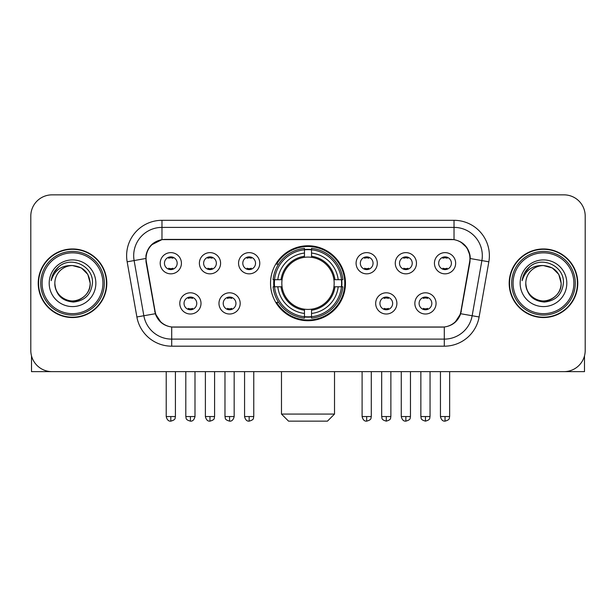 <?xml version="1.0" encoding="UTF-8"?>
<svg xmlns="http://www.w3.org/2000/svg" width="616" height="616" viewBox="0 0 616 616"><rect width="100%" height="100%" fill="white"/><g stroke="black" fill="none" stroke-linecap="round" stroke-linejoin="round"><path stroke-width="0.92" d="M270.524 283.252A37.476 37.476 0 0 0 308 320.728A37.476 37.476 0 0 0 345.476 283.252A37.476 37.476 0 0 0 308 245.769A37.476 37.476 0 0 0 270.524 283.252M240.186 303.403A10.611 10.611 0 0 1 229.575 314.014A10.611 10.611 0 0 1 218.973 303.403A10.611 10.611 0 0 1 229.575 292.8A10.611 10.611 0 0 1 240.186 303.403M223.215 303.403A6.368 6.368 0 0 0 229.575 309.771A6.368 6.368 0 0 0 235.943 303.403A6.368 6.368 0 0 0 229.575 297.043A6.368 6.368 0 0 0 223.215 303.403M396.889 303.403A10.611 10.611 0 0 1 386.278 314.014A10.611 10.611 0 0 1 375.675 303.403A10.611 10.611 0 0 1 386.278 292.8A10.611 10.611 0 0 1 396.889 303.403M379.918 303.403A6.368 6.368 0 0 0 386.278 309.771A6.368 6.368 0 0 0 392.646 303.403A6.368 6.368 0 0 0 386.278 297.043A6.368 6.368 0 0 0 379.918 303.403M436.066 303.403A10.611 10.611 0 0 1 425.456 314.014A10.611 10.611 0 0 1 414.853 303.403A10.611 10.611 0 0 1 425.456 292.8A10.611 10.611 0 0 1 436.066 303.403M419.096 303.403A6.368 6.368 0 0 0 425.456 309.771A6.368 6.368 0 0 0 431.824 303.403A6.368 6.368 0 0 0 425.456 297.043A6.368 6.368 0 0 0 419.096 303.403M201.009 303.403A10.611 10.611 0 0 1 190.406 314.014A10.611 10.611 0 0 1 179.795 303.403A10.611 10.611 0 0 1 190.406 292.8A10.611 10.611 0 0 1 201.009 303.403M184.038 303.403A6.368 6.368 0 0 0 190.406 309.771A6.368 6.368 0 0 0 196.766 303.403A6.368 6.368 0 0 0 190.406 297.043A6.368 6.368 0 0 0 184.038 303.403M220.597 263.24A10.611 10.611 0 0 1 209.987 273.843A10.611 10.611 0 0 1 199.384 263.24A10.611 10.611 0 0 1 209.987 252.629A10.611 10.611 0 0 1 220.597 263.24M203.626 263.24A6.368 6.368 0 0 0 209.987 269.6A6.368 6.368 0 0 0 216.355 263.24A6.368 6.368 0 0 0 209.987 256.872A6.368 6.368 0 0 0 203.626 263.24M259.775 263.24A10.611 10.611 0 0 1 249.164 273.843A10.611 10.611 0 0 1 238.561 263.24A10.611 10.611 0 0 1 249.164 252.629A10.611 10.611 0 0 1 259.775 263.24M242.804 263.24A6.368 6.368 0 0 0 249.164 269.6A6.368 6.368 0 0 0 255.532 263.24A6.368 6.368 0 0 0 249.164 256.872A6.368 6.368 0 0 0 242.804 263.24M377.3 263.24A10.611 10.611 0 0 1 366.689 273.843A10.611 10.611 0 0 1 356.087 263.24A10.611 10.611 0 0 1 366.689 252.629A10.611 10.611 0 0 1 377.3 263.24M360.329 263.24A6.368 6.368 0 0 0 366.689 269.6A6.368 6.368 0 0 0 373.057 263.24A6.368 6.368 0 0 0 366.689 256.872A6.368 6.368 0 0 0 360.329 263.24M416.478 263.24A10.611 10.611 0 0 1 405.867 273.843A10.611 10.611 0 0 1 395.264 263.24A10.611 10.611 0 0 1 405.867 252.629A10.611 10.611 0 0 1 416.478 263.24M399.507 263.24A6.368 6.368 0 0 0 405.867 269.6A6.368 6.368 0 0 0 412.235 263.24A6.368 6.368 0 0 0 405.867 256.872A6.368 6.368 0 0 0 399.507 263.24M455.655 263.24A10.611 10.611 0 0 1 445.045 273.843A10.611 10.611 0 0 1 434.434 263.24A10.611 10.611 0 0 1 445.045 252.629A10.611 10.611 0 0 1 455.655 263.24M438.677 263.24A6.368 6.368 0 0 0 445.045 269.6A6.368 6.368 0 0 0 451.405 263.24A6.368 6.368 0 0 0 445.045 256.872A6.368 6.368 0 0 0 438.677 263.24M181.42 263.24A10.611 10.611 0 0 1 170.817 273.843A10.611 10.611 0 0 1 160.206 263.24A10.611 10.611 0 0 1 170.817 252.629A10.611 10.611 0 0 1 181.42 263.24M164.449 263.24A6.368 6.368 0 0 0 170.817 269.6A6.368 6.368 0 0 0 177.177 263.24A6.368 6.368 0 0 0 170.817 256.872A6.368 6.368 0 0 0 164.449 263.24M146.354 261.815A19.096 19.096 0 0 1 165.157 239.408L450.843 239.408A19.096 19.096 0 0 1 469.646 261.815L460.914 311.319A19.096 19.096 0 0 1 442.111 327.096L173.889 327.096A19.096 19.096 0 0 1 155.086 311.319L146.354 261.815M273.889 286.786A34.296 34.296 0 0 1 273.889 279.718M38.223 283.252A34.296 34.296 0 0 0 72.519 317.548A34.296 34.296 0 0 0 106.814 283.252A34.296 34.296 0 0 0 72.519 248.956A34.296 34.296 0 0 0 38.223 283.252M509.186 283.252A34.296 34.296 0 0 0 543.481 317.548A34.296 34.296 0 0 0 577.777 283.252A34.296 34.296 0 0 0 543.481 248.956A34.296 34.296 0 0 0 509.186 283.252M145.923 255.671C147.755 246.824 153.107 241.472 161.977 239.616L454.023 239.616C462.885 241.464 468.237 246.816 470.077 255.671L470 261.815L460.683 313.721C457.896 321.406 452.429 325.841 444.298 327.004L171.702 327.004C163.587 325.856 158.127 321.421 155.317 313.721L146 261.815L145.923 255.671M151.344 244.952L161.977 239.616L161.977 227.389L454.023 227.389A28.282 28.282 0 0 1 481.881 260.583L472.156 315.738A28.282 28.282 0 0 1 444.298 339.116L171.702 339.116A28.282 28.282 0 0 1 143.844 315.738L134.119 260.583A28.282 28.282 0 0 1 161.977 227.389L161.977 220.312L454.023 220.312L454.023 239.616M460.745 241.965L466.982 247.771L470.077 255.671L470.293 258.543L488.842 261.808L479.117 316.971A35.358 35.358 0 0 1 444.298 346.184L171.702 346.184A35.358 35.358 0 0 1 136.883 316.971L127.158 261.808A35.358 35.358 0 0 1 161.977 220.312M173.535 327.096L171.702 327.004L171.702 346.184M444.298 346.184L444.298 327.004L442.465 327.096M479.117 316.971L460.683 313.721L454.978 322.422M161.146 322.53L155.317 313.721L136.883 316.971M461.268 311.319L461.153 311.919M154.847 311.919L154.731 311.319M127.158 261.808L145.707 258.497M585.2 216.07A21.213 21.213 0 0 0 563.987 194.856L52.014 194.856A21.213 21.213 0 0 0 30.8 216.07L30.8 350.427A21.213 21.213 0 0 0 52.014 371.64L563.987 371.64A21.213 21.213 0 0 0 585.2 350.427L585.2 216.07L585.2 350.427M30.8 216.07L30.8 350.427M563.987 194.856L52.014 194.856M52.014 371.64L563.987 371.64M31.508 355.863L31.508 371.64L113.536 371.64M102.926 283.252A30.407 30.407 0 0 0 72.519 252.845A30.407 30.407 0 0 0 42.111 283.252A30.407 30.407 0 0 0 72.519 313.66A30.407 30.407 0 0 0 102.926 283.252M104.343 283.252A31.824 31.824 0 0 0 72.519 251.428A31.824 31.824 0 0 0 40.702 283.252A31.824 31.824 0 0 0 72.519 315.069A31.824 31.824 0 0 0 104.343 283.252M106.468 283.252A33.942 33.942 0 0 0 72.519 249.311A33.942 33.942 0 0 0 38.577 283.252A33.942 33.942 0 0 0 72.519 317.194A33.942 33.942 0 0 0 106.468 283.252M90.198 283.252C89.151 272.511 83.26 266.62 72.519 265.573L81.358 267.937L87.834 274.413L90.198 283.252L87.834 274.413L81.358 267.937L72.519 265.573L81.358 267.937L87.834 274.413L90.198 283.252L87.834 274.413L81.358 267.937L72.519 265.573L81.358 267.937L87.834 274.413L90.198 283.252C90.806 296.319 74.698 305.621 63.679 298.56C58.027 295.018 55.078 289.913 54.839 283.252C55.686 294.779 61.877 301.047 73.419 302.056C84.739 300.839 91.083 294.571 92.431 283.252C93.748 266.412 71.679 255.709 58.967 266.551C54.531 270.262 51.937 274.967 51.167 280.68C54.508 270.147 61.623 265.111 72.519 265.573L81.358 267.937L87.834 274.413L90.198 283.252C90.806 296.319 74.698 305.621 63.679 298.56C58.027 295.018 55.078 289.913 54.839 283.252C54.239 296.319 70.34 305.621 81.358 298.56C87.018 295.018 89.959 289.913 90.198 283.252C89.959 289.913 87.018 295.018 81.358 298.56C70.34 305.621 54.239 296.319 54.839 283.252C55.078 289.913 58.027 295.018 63.679 298.56C74.698 305.621 90.806 296.319 90.198 283.252C90.806 296.319 74.698 305.621 63.679 298.56C58.027 295.018 55.078 289.913 54.839 283.252C55.078 289.913 58.027 295.018 63.679 298.56C74.698 305.621 90.806 296.319 90.198 283.252C89.959 289.913 87.018 295.018 81.358 298.56C70.34 305.621 54.239 296.319 54.839 283.252C54.239 296.319 70.34 305.621 81.358 298.56C87.018 295.018 89.959 289.913 90.198 283.252C89.959 289.913 87.018 295.018 81.358 298.56C70.34 305.621 54.239 296.319 54.839 283.252C55.078 289.913 58.027 295.018 63.679 298.56C74.698 305.621 90.806 296.319 90.198 283.252C89.959 289.913 87.018 295.018 81.358 298.56C70.34 305.621 54.239 296.319 54.839 283.252C55.078 289.913 58.027 295.018 63.679 298.56C74.698 305.621 90.806 296.319 90.198 283.252C90.806 296.319 74.698 305.621 63.679 298.56C58.027 295.018 55.078 289.913 54.839 283.252A17.679 17.679 0 0 1 72.519 265.573L81.358 267.937L87.834 274.413L90.198 283.252C90.906 296.974 73.266 306.09 62.501 297.813M49.188 283.252A23.339 23.339 0 0 0 72.519 306.583A23.339 23.339 0 0 0 95.857 283.252A23.339 23.339 0 0 0 72.519 259.913A23.339 23.339 0 0 0 49.188 283.252M58.959 266.559L53.746 272.757M53.423 273.358L53.892 272.503L53.423 273.358M327.45 421.144L288.55 421.144L281.481 414.075L334.519 414.075L327.45 421.144M311.534 316.724L311.534 318.149A35.073 35.073 0 0 0 342.896 286.786L341.472 286.786A33.657 33.657 0 0 1 311.534 316.724L311.534 313.452A30.407 30.407 0 0 0 338.199 286.786L333.926 286.786A26.165 26.165 0 0 0 311.534 257.326L311.534 249.773A33.657 33.657 0 0 1 341.472 279.718L342.896 279.718A35.073 35.073 0 0 0 311.534 248.356L311.534 249.773M274.528 286.786L273.104 286.786A35.073 35.073 0 0 0 304.466 318.149L304.466 316.724A33.657 33.657 0 0 1 274.528 286.786L277.801 286.786A30.407 30.407 0 0 0 304.466 313.452L304.466 309.178A26.165 26.165 0 0 0 333.926 286.786L334.965 286.786A27.196 27.196 0 0 1 311.534 310.218L311.534 313.452M304.466 249.773L304.466 248.356A35.073 35.073 0 0 0 273.104 279.718L274.528 279.718A33.657 33.657 0 0 1 304.466 249.773L304.466 253.053A30.407 30.407 0 0 0 277.801 279.718L282.074 279.718A26.165 26.165 0 0 0 304.466 309.178L304.466 310.218A27.196 27.196 0 0 1 281.035 286.786L277.801 286.786M274.597 286.786A33.587 33.587 0 0 1 274.597 279.718M311.534 249.85A33.587 33.587 0 0 0 304.466 249.85M341.403 279.718A33.587 33.587 0 0 1 341.403 286.786M341.472 279.718L338.199 279.718A30.407 30.407 0 0 0 311.534 253.053M338.199 286.786L341.472 286.786M304.466 313.452L304.466 316.724M333.926 279.718L338.199 279.718M311.534 309.217L311.534 310.218M304.466 309.178A26.165 26.165 0 0 1 282.074 286.786L281.035 286.786M311.534 316.655A33.587 33.587 0 0 1 304.466 316.655M277.801 279.718L274.528 279.718M304.466 257.28L304.466 253.053M311.534 257.326A26.165 26.165 0 0 0 282.074 279.718L281.035 279.718A27.196 27.196 0 0 1 304.466 256.279M311.534 257.28L311.534 256.279A27.196 27.196 0 0 1 334.965 279.718M278.578 264.156L276.576 264.156A36.775 36.775 0 0 1 344.775 283.252A36.775 36.775 0 0 1 276.576 302.34L278.578 302.34M168.692 269.238L168.692 268.23A5.428 5.428 0 0 0 172.934 268.23L172.934 269.238M172.934 257.234L172.934 258.243A5.428 5.428 0 0 0 168.692 258.243L168.692 257.234M207.869 269.238L207.869 268.23A5.428 5.428 0 0 0 212.112 268.23L212.112 269.238M212.112 257.234L212.112 258.243A5.428 5.428 0 0 0 207.869 258.243L207.869 257.234M247.047 269.238L247.047 268.23A5.428 5.428 0 0 0 251.29 268.23L251.29 269.238M251.29 257.234L251.29 258.243A5.428 5.428 0 0 0 247.047 258.243L247.047 257.234M364.572 269.238L364.572 268.23A5.428 5.428 0 0 0 368.815 268.23L368.815 269.238M368.815 257.234L368.815 258.243A5.428 5.428 0 0 0 364.572 258.243L364.572 257.234M403.75 269.238L403.75 268.23A5.428 5.428 0 0 0 407.992 268.23L407.992 269.238M407.992 257.234L407.992 258.243A5.428 5.428 0 0 0 403.75 258.243L403.75 257.234M442.919 269.238L442.919 268.23A5.428 5.428 0 0 0 447.162 268.23L447.162 269.238M447.162 257.234L447.162 258.243A5.428 5.428 0 0 0 442.919 258.243L442.919 257.234M188.28 309.401L188.28 308.393A5.428 5.428 0 0 0 192.523 308.393L192.523 309.401M192.523 297.405L192.523 298.413A5.428 5.428 0 0 0 188.28 298.413L188.28 297.405M227.458 309.401L227.458 308.393A5.428 5.428 0 0 0 231.701 308.393L231.701 309.401M231.701 297.405L231.701 298.413A5.428 5.428 0 0 0 227.458 298.413L227.458 297.405M384.161 309.401L384.161 308.393A5.428 5.428 0 0 0 388.403 308.393L388.403 309.401M388.403 297.405L388.403 298.413A5.428 5.428 0 0 0 384.161 298.413L384.161 297.405M423.338 309.401L423.338 308.393A5.428 5.428 0 0 0 427.581 308.393L427.581 309.401M427.581 297.405L427.581 298.413A5.428 5.428 0 0 0 423.338 298.413L423.338 297.405M584.492 355.863L584.492 371.64L502.463 371.64M573.889 283.252A30.407 30.407 0 0 0 543.481 252.845A30.407 30.407 0 0 0 513.074 283.252A30.407 30.407 0 0 0 543.481 313.66A30.407 30.407 0 0 0 573.889 283.252M575.298 283.252A31.824 31.824 0 0 0 543.481 251.428A31.824 31.824 0 0 0 511.657 283.252A31.824 31.824 0 0 0 543.481 315.069A31.824 31.824 0 0 0 575.298 283.252M577.423 283.252A33.942 33.942 0 0 0 543.481 249.311A33.942 33.942 0 0 0 509.532 283.252A33.942 33.942 0 0 0 543.481 317.194A33.942 33.942 0 0 0 577.423 283.252M525.802 283.252A17.679 17.679 0 0 1 543.481 265.573L552.321 267.937L558.789 274.413L561.161 283.252L558.789 274.413L552.321 267.937L543.481 265.573L552.321 267.937L558.789 274.413L561.161 283.252L558.789 274.413L552.321 267.937L543.481 265.573L552.321 267.937L558.789 274.413L561.161 283.252L558.789 274.413L552.321 267.937L543.481 265.573L552.321 267.937L558.789 274.413L561.161 283.252C561.761 296.319 545.66 305.621 534.642 298.56C528.982 295.018 526.041 289.913 525.802 283.252C526.649 294.779 532.84 301.047 544.375 302.056C555.701 300.839 562.038 294.571 563.394 283.252C564.703 266.412 542.642 255.709 529.922 266.551C525.487 270.262 522.892 274.967 522.129 280.68C525.463 270.147 532.578 265.111 543.481 265.573L552.321 267.937L558.789 274.413L561.161 283.252C561.761 296.319 545.66 305.621 534.642 298.56C528.982 295.018 526.041 289.913 525.802 283.252C526.041 289.913 528.982 295.018 534.642 298.56C545.66 305.621 561.761 296.319 561.161 283.252C561.761 296.319 545.66 305.621 534.642 298.56C528.982 295.018 526.041 289.913 525.802 283.252C526.041 289.913 528.982 295.018 534.642 298.56C545.66 305.621 561.761 296.319 561.161 283.252C560.922 289.913 557.973 295.018 552.321 298.56C541.302 305.621 525.194 296.319 525.802 283.252C525.194 296.319 541.302 305.621 552.321 298.56C557.973 295.018 560.922 289.913 561.161 283.252C561.761 296.319 545.66 305.621 534.642 298.56C528.982 295.018 526.041 289.913 525.802 283.252C525.194 296.319 541.302 305.621 552.321 298.56C557.973 295.018 560.922 289.913 561.161 283.252C561.761 296.319 545.66 305.621 534.642 298.56C528.982 295.018 526.041 289.913 525.802 283.252C526.041 289.913 528.982 295.018 534.642 298.56C545.66 305.621 561.761 296.319 561.161 283.252C561.869 296.974 544.221 306.09 533.456 297.813M543.481 265.573C554.215 266.62 560.106 272.511 561.161 283.252M520.143 283.252A23.339 23.339 0 0 0 543.481 306.583A23.339 23.339 0 0 0 566.812 283.252A23.339 23.339 0 0 0 543.481 259.913A23.339 23.339 0 0 0 520.143 283.252M529.914 266.559L524.701 272.757M524.385 273.358L524.847 272.503M454.023 220.312A35.358 35.358 0 0 1 488.842 261.808M134.119 260.583A28.282 28.282 0 0 1 133.687 255.671M311.534 309.178A26.165 26.165 0 0 0 333.926 286.786M304.466 316.971A33.903 33.903 0 0 0 311.534 316.971M341.718 286.786A33.903 33.903 0 0 0 341.718 279.718M311.534 249.526A33.903 33.903 0 0 0 304.466 249.526M170.817 416.547L166.22 416.547C167.021 419.827 168.553 421.359 170.817 421.144L170.817 416.547L175.414 416.547L175.414 371.64M209.987 416.547L205.39 416.547C206.198 419.827 207.731 421.359 209.987 421.144L209.987 416.547L214.584 416.547L214.584 371.64M249.164 416.547L244.567 416.547C245.368 419.827 246.9 421.359 249.164 421.144L249.164 416.547L253.761 416.547L253.761 371.64M366.689 416.547L362.1 416.547C362.901 419.827 364.433 421.359 366.689 421.144L366.689 416.547L371.286 416.547L371.286 371.64M405.867 416.547L401.27 416.547C402.071 419.827 403.603 421.359 405.867 421.144L405.867 416.547L410.464 416.547L410.464 371.64M445.045 416.547L440.448 416.547C441.248 419.827 442.781 421.359 445.045 421.144L445.045 416.547L449.642 416.547L449.642 371.64M190.406 416.547L185.809 416.547C186.456 417.971 184.823 419.588 190.406 421.144L190.406 416.547L194.995 416.547L194.995 371.64M229.575 416.547L224.979 416.547C225.633 417.971 224.001 419.588 229.575 421.144L229.575 416.547L234.172 416.547L234.172 371.64M386.278 416.547L381.681 416.547C382.336 417.971 380.703 419.588 386.278 421.144L386.278 416.547L390.875 416.547L390.875 371.64M425.456 416.547L420.859 416.547C421.506 417.971 419.881 419.588 425.456 421.144L425.456 416.547L430.053 416.547L430.053 371.64M334.519 371.64L334.519 414.075M281.481 371.64L281.481 414.075M166.22 416.547L166.22 371.64M175.414 416.547C174.759 417.971 176.392 419.588 170.817 421.144M205.39 416.547L205.39 371.64M214.584 416.547C213.937 417.971 215.569 419.588 209.987 421.144M244.567 416.547L244.567 371.64M253.761 416.547C253.114 417.971 254.747 419.588 249.164 421.144M362.1 416.547L362.1 371.64M371.286 416.547C370.639 417.971 372.272 419.588 366.689 421.144M401.27 416.547L401.27 371.64M410.464 416.547C409.817 417.971 411.45 419.588 405.867 421.144M440.448 416.547L440.448 371.64M449.642 416.547C448.995 417.971 450.619 419.588 445.045 421.144M185.809 416.547L185.809 371.64M194.995 416.547C194.194 419.827 192.662 421.359 190.406 421.144M224.979 416.547L224.979 371.64M234.172 416.547C233.372 419.827 231.839 421.359 229.575 421.144M381.681 416.547L381.681 371.64M390.875 416.547C390.228 417.971 391.861 419.588 386.278 421.144M420.859 416.547L420.859 371.64M430.053 416.547C429.406 417.971 431.038 419.588 425.456 421.144"/></g></svg>
